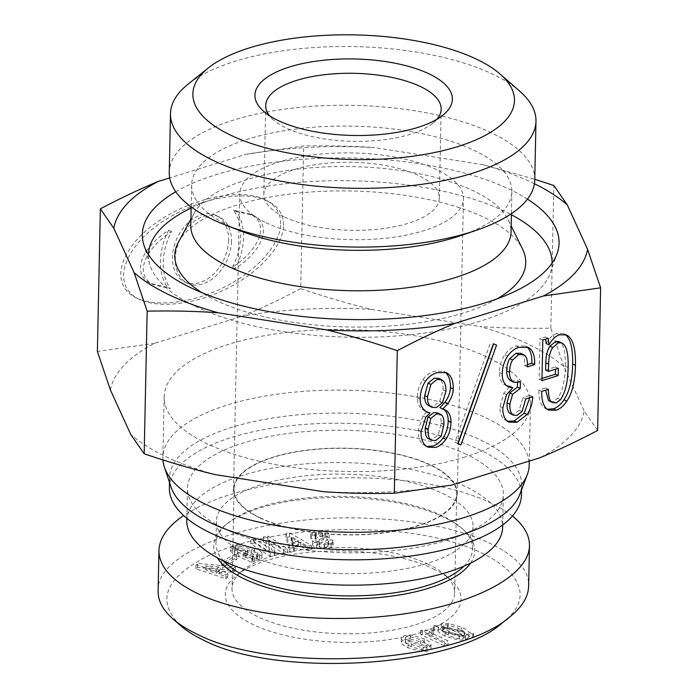 <?xml version="1.0" encoding="UTF-8"?>
<svg xmlns="http://www.w3.org/2000/svg" width="698" height="698" viewBox="0 0 698 698"><rect width="100%" height="100%" fill="white"/><g stroke="black" fill="none" stroke-linecap="round" stroke-linejoin="round"><path stroke-width="0.52" stroke-dasharray="3.49 2.62" d="M466.151 454.206A157.966 61.215 1.2 0 0 291.808 432.978A157.966 61.215 1.2 0 0 187.465 488.216A157.966 61.215 1.2 0 0 344.114 552.729A157.966 61.215 1.2 0 0 503.328 494.83A157.966 61.215 1.2 0 0 466.151 454.206M260.293 517.829A111.348 43.145 1.2 0 0 383.176 532.792A111.348 43.145 1.2 0 0 456.719 493.852A111.348 43.145 1.2 0 0 430.509 465.226A111.348 43.145 1.2 0 0 307.626 450.254A111.348 43.145 1.2 0 0 234.083 489.193A111.348 43.145 1.2 0 0 260.293 517.829M186.794 520.568A157.966 61.215 -178.8 0 1 291.136 465.33A157.966 61.215 -178.8 0 1 465.47 486.558A157.966 61.215 -178.8 0 1 502.656 527.182M246.612 554.195A128.345 49.733 -178.8 0 1 216.406 521.188A128.345 49.733 -178.8 0 1 301.178 476.306A128.345 49.733 -178.8 0 1 442.829 493.556A128.345 49.733 -178.8 0 1 473.043 526.562A128.345 49.733 -178.8 0 1 388.263 571.444A128.345 49.733 -178.8 0 1 246.612 554.195M428.432 564.307A111.348 43.145 1.2 0 0 242.695 570.362A111.348 43.145 1.2 0 0 232.006 588.274A111.348 43.145 1.2 0 0 342.421 633.749A111.348 43.145 1.2 0 0 454.642 592.942A111.348 43.145 1.2 0 0 444.713 574.594A111.348 43.145 1.2 0 0 428.432 564.307M409.089 640.485L420.746 643.861C425.178 645.982 427.255 647.7 426.967 649.018L425.797 649.96L423.163 650.196L411.384 646.758C407.03 644.673 404.997 642.98 405.285 641.663L406.445 640.72L409.089 640.485L409.176 636.436L420.824 639.822C425.265 641.942 427.342 643.661 427.045 644.978L425.885 645.92L423.25 646.147L411.471 642.71C407.117 640.633 405.084 638.932 405.372 637.614L406.533 636.672L409.176 636.436M426.993 648.8L427.071 644.751L426.993 648.8M405.259 641.89L405.372 637.614L405.259 641.89M431.032 644.812L430.954 648.852C431.32 647.186 429.034 645.179 424.105 642.823L410.363 639.019L404.107 639.604L401.263 642.143L401.385 637.78C401.018 639.447 403.261 641.436 408.103 643.748L421.967 647.613L428.232 647.037L431.032 644.812C431.399 643.146 429.122 641.139 424.192 638.783L410.45 634.979L404.194 635.555L401.385 637.78L401.298 641.828C400.931 643.486 403.174 645.476 408.025 647.796L421.889 651.653L428.144 651.077L430.954 648.852L431.032 644.812M464.24 635.66L442.41 630.861L442.305 626.289L442.218 630.338L442.41 630.861L443.727 629.195L447.226 628.793L457.923 632.179L464.24 635.66L464.327 631.611L442.497 626.821L443.815 625.155L447.313 624.754L458.01 628.139L464.327 631.611M442.864 631.891L464.842 636.637L464.929 632.589L464.912 637.012L463.079 638.443L459.197 638.766C456.858 638.653 453.272 637.431 448.421 635.119L442.864 631.891L442.951 627.842L464.929 632.589L463.167 634.395L459.284 634.726C456.946 634.604 453.351 633.391 448.509 631.071L442.951 627.842M459.083 636.236L465.514 635.512L469.004 633.269L472.782 634.046L473.506 633.234L468.943 632.318C468.253 630.913 465.723 629.177 461.369 627.092L448.151 623.427L441.476 624.029L438.3 626.08L434.365 625.356L433.65 626.158L438.239 626.97C438.571 628.357 440.866 630.067 445.141 632.109L459.083 636.236L458.996 640.284L465.426 639.56L468.916 637.318L472.694 638.085L473.419 637.283L468.855 636.367L468.943 632.318M468.855 636.367C468.166 634.962 465.645 633.217 461.282 631.14L448.064 627.467L441.389 628.078L438.213 630.128L434.287 629.404L433.563 630.207L438.152 631.018C438.484 632.405 440.787 634.116 445.054 636.157L458.996 640.284M438.152 631.018L438.239 626.97M433.563 630.207L433.65 626.158M434.287 629.404L434.365 625.356M438.213 630.128L438.3 626.08M473.419 637.283L473.506 633.234M472.694 638.085L472.782 634.046M468.916 637.318L469.004 633.269M448.029 644.935L428.921 635.808L433.31 634.456L431.826 633.749L420.624 634.491L444.661 645.973L448.029 644.935L448.116 640.886L429.008 631.769L433.388 630.407L431.914 629.701L420.711 630.451L444.748 641.933L448.116 640.886M444.661 645.973L444.748 641.933M420.624 634.491L420.711 630.451M422.386 633.95L422.465 629.91M431.826 633.749L431.914 629.701M433.31 634.456L433.388 630.407M428.921 635.808L429.008 631.769M502.054 623.122C555.015 583.982 485.206 533.944 373.142 530.052C312.198 526.981 246.411 537.207 207.149 556.323C164.51 578.31 155.733 601.475 180.826 625.809M433.336 568.818A117.927 45.702 -178.8 0 1 450.576 579.706A117.927 45.702 -178.8 0 1 342.238 642.361A117.927 45.702 -178.8 0 1 236.622 575.231A117.927 45.702 -178.8 0 1 433.336 568.818M234.231 558.871L221.458 565.485L223.936 566.226L236.709 559.613L234.231 558.871L234.319 554.823L221.536 561.445L224.014 562.187L236.796 555.564L234.319 554.823M254.578 542.922L250.826 543.742L270.283 556.419L274.855 555.416L268.765 544.065L283.501 553.523L287.253 552.703L267.788 540.025L263.225 541.02L269.149 552.415L254.578 542.922L254.657 538.873L250.905 539.702L270.37 552.38L274.933 551.376L269.009 539.982L283.58 549.474L287.332 548.654L267.875 535.977L263.303 536.98L269.393 548.331L254.657 538.873M300.803 546.342L307.068 550.059L311.378 549.527L289.565 536.841L285.971 537.285L289.827 552.205L294.137 551.673L292.898 547.319L300.803 546.342L300.89 542.294L307.155 546.019L311.465 545.478L289.653 532.792L286.058 533.246L289.914 548.157L294.224 547.625L292.986 543.28L300.89 542.294M324.875 537.87L324.963 533.822L323.043 535.776L315.985 538.324C313.341 539.092 312.268 540.086 312.748 541.316L316.752 544.143L324.535 544.868L331.149 543.611L333.059 540.68L332.772 539.947L328.418 540.13L328.723 545.461L328.601 544.833L327.79 546.674L324.247 547.424L319.475 547.023L317.032 545.042L317.119 541.002L319.126 539.467L327.013 536.587L329.203 533.865L325.285 531.257L318.646 530.489L312.564 531.649L310.872 533.734L311.151 534.86L315.496 534.677L315.191 533.83L316.22 532.618L319.23 531.963L322.642 532.347L324.963 533.822L324.875 537.87L322.965 539.824L315.906 542.372C313.254 543.131 312.181 544.126 312.669 545.356L316.674 548.192L324.448 548.916L331.061 547.66L332.972 544.728L332.684 543.986L328.339 544.17L328.601 544.833L328.688 540.793L327.877 542.625L324.326 543.376L319.562 542.974L317.189 541.351L317.101 545.4L319.047 543.515L326.934 540.627L329.124 537.914L325.207 535.305L318.558 534.537L312.486 535.689L310.785 537.774L311.064 538.9L315.417 538.716L315.103 537.87L316.133 536.657L319.143 536.012L322.563 536.387L324.875 537.87M312.556 544.772L312.634 540.732L312.556 544.772M333.103 545.4L333.059 540.68L333.103 545.4M329.186 538.411L329.203 533.865L329.186 538.411M234.554 554.805L237.503 553.802L234.362 551.341L235.697 550.172L238.175 549.832L251.393 553.209C255.634 555.058 257.702 556.542 257.588 557.658L256.384 558.88L252.816 559.29L245.94 557.589L243.471 556.515L247.816 555.032L245.356 553.95L238.193 556.393L251.961 562.405L254.351 561.593L252.432 560.424L259.403 559.866L261.916 557.798L261.994 553.758C262.16 552.153 259.726 550.251 254.7 548.061L239.894 544.327L233.315 545.051L230.532 547.11L230.445 551.272L234.554 554.805L234.641 550.766L237.59 549.754L234.449 547.293L235.784 546.133L238.254 545.792L251.472 549.16C255.721 551.019 257.789 552.502 257.675 553.619L256.471 554.831L252.903 555.242L246.019 553.549L243.558 552.467L247.903 550.984L245.434 549.911L238.28 552.354L252.048 558.365L254.438 557.545L252.519 556.385L259.49 555.826L261.994 553.758L261.916 557.798C262.073 556.201 259.639 554.299 254.622 552.109L239.807 548.366L233.228 549.099L230.445 551.158L230.532 547.11L234.641 550.766M234.362 551.376L234.449 547.293L234.362 551.376M257.597 557.589L257.675 553.549L257.597 557.589M222.453 571.348L233.481 572.351L235.383 570.772L197.49 567.457L195.902 568.783L225.847 578.694L227.757 577.106L218.954 574.253L222.453 571.348L222.54 567.3L233.568 568.312L235.47 566.724L197.578 563.417L195.99 564.734L225.934 574.646L227.845 573.067L219.041 570.205L222.54 567.3M218.753 571.034L216.048 573.276L205.84 569.987L218.753 571.034L218.832 566.985L216.136 569.236L206.084 565.808L218.832 566.985M205.997 569.856L206.084 565.808M216.048 573.276L216.136 569.236M205.84 569.987L205.927 565.938M233.481 572.351L233.568 568.312M218.954 574.253L219.041 570.205M227.757 577.106L227.845 573.067M225.847 578.694L225.934 574.646M195.902 568.783L195.99 564.734M197.49 567.457L197.578 563.417M235.383 570.772L235.47 566.724M237.503 553.802L237.59 549.754M252.432 560.424L252.519 556.385M254.351 561.593L254.438 557.545M251.961 562.405L252.048 558.365M238.193 556.393L238.28 552.354M245.356 553.95L245.434 549.911M247.816 555.032L247.903 550.984M243.471 556.515L243.558 552.467M315.417 538.716L315.496 534.677M311.064 538.9L311.151 534.86M328.339 544.17L328.418 540.13M332.684 543.986L332.772 539.947M298.657 545.103L292.549 545.862L291.075 540.837L298.657 545.103L298.735 541.063L292.637 541.822L291.52 536.745L298.735 541.063M291.441 540.793L291.52 536.745M292.549 545.862L292.637 541.822M291.075 540.837L291.162 536.797M307.068 550.059L307.155 546.019M292.898 547.319L292.986 543.28M294.137 551.673L294.224 547.625M289.827 552.205L289.914 548.157M285.971 537.285L286.058 533.246M289.565 536.841L289.653 532.792M311.378 549.527L311.465 545.478M250.826 543.742L250.905 539.702M269.149 552.415L269.227 548.366M269.306 552.38L269.393 548.331M263.225 541.02L263.303 536.98M267.788 540.025L267.875 535.977M287.253 552.703L287.332 548.654M283.501 553.523L283.58 549.474M268.931 544.03L269.009 539.982M268.765 544.065L268.852 540.025M274.855 555.416L274.933 551.376M270.283 556.419L270.37 552.38M221.458 565.485L221.536 561.445M236.709 559.613L236.796 555.564M223.936 566.226L224.014 562.187M158.106 590.953C155.427 549.186 266.191 512.07 373.988 518.588C461.518 522.139 531.073 552.546 528.595 586.233M512.48 515.979L498.363 506.6L480.486 498.241L459.293 491.087L435.29 485.328L409.072 481.105L381.274 478.505L352.569 477.606L323.663 478.427L295.254 480.948L268.041 485.11L242.686 490.799L219.809 497.892L199.951 506.207L183.618 515.543M223.77 561.096A128.345 49.733 -178.8 0 1 215.935 543.437A128.345 49.733 -178.8 0 1 228.263 522.776A128.345 49.733 -178.8 0 1 442.366 515.805A128.345 49.733 -178.8 0 1 461.125 527.653A128.345 49.733 -178.8 0 1 472.572 548.811A128.345 49.733 -178.8 0 1 464.004 566.13M470.522 563.138A130.543 50.588 1.2 0 0 463.079 529.363A130.543 50.588 1.2 0 0 443.998 517.305A130.543 50.588 1.2 0 0 226.239 524.399A130.543 50.588 1.2 0 0 217.383 557.833M496.54 345.109L493.704 343.756M457.801 443.614L454.974 442.262L490.572 342.439M457.853 443.474L454.974 442.262M541.727 391.377L538.9 390.025L545.583 387.957L545.644 390.165M548.41 389.31L545.583 387.957M547.197 409.281L543.908 407.536C540.392 404.299 538.716 398.462 538.9 390.025M546.194 343.547C549.256 338.024 552.807 334.639 556.838 333.4L563.766 333.635L565.127 334.455M548.209 338.286L545.382 336.933L545.644 339.08M542.8 339.961L539.973 338.609L545.382 336.933M541.953 380.628L539.118 379.276L539.973 338.609M541.997 378.395L539.118 379.276M558.33 368.326L555.503 366.974L555.46 369.216M545.635 370.019L555.503 366.974M549.841 401.341L553.514 401.516L557.693 398.322C562.475 391.246 565.022 380.55 565.319 366.232C565.581 353.694 564.063 345.903 560.747 342.858L558.985 341.627M527.444 364.592L524.556 365.482C524.879 359.793 524.015 355.997 521.947 354.095L520.795 353.31M527.383 366.834L524.556 365.482M506.957 385.942L503.607 384.153C500.719 381.492 499.323 377.601 499.428 372.488C499.567 365.839 501.382 359.941 504.855 354.802C507.9 350.3 511.651 347.36 516.11 345.981L525.367 346.007L526.711 346.819M507.62 421.339L504.139 419.446C501.243 416.785 499.855 412.509 499.977 406.62L503.738 393.262L509.889 386.404M532.757 396.813L529.93 395.461L529.747 397.747M525.76 398.977L522.933 397.624L529.93 395.461M510.709 413.897L514.365 413.993L519.19 410.215L522.933 397.624M520.42 381.946L517.593 380.593L517.55 382.748M511.111 381.012L517.593 380.593M428.834 439.033L432.908 439.173L438.37 434.81L441.153 422.901C441.249 418.294 440.464 415.231 438.815 413.713L437.533 412.832M429.113 406L433.598 406.175L439.705 401.237L443.108 389.894C443.213 384.773 442.235 381.265 440.168 379.363L438.667 378.333M426.495 446.388L422.683 444.233C419.585 441.38 418.093 436.756 418.233 430.361L422.962 415.938L427.159 411.593M439.888 407.658L443.658 409.194M425.797 411.358L422.15 409.333C418.844 406.288 417.238 402.458 417.334 397.86C417.474 390.95 419.289 384.93 422.77 379.791C425.597 375.611 429.453 372.767 434.331 371.257L443.588 371.284L444.931 372.086M231.457 241.412A36.75 25.721 -64.5 0 1 216.171 275.684A36.75 25.721 -64.5 0 1 187.526 283.248A36.75 25.721 -64.5 0 1 180.154 239.004A36.75 25.721 -64.5 0 1 219.198 216.93A36.75 25.721 -64.5 0 1 231.457 241.412M228.63 240.06A36.75 25.721 -64.5 0 1 213.344 274.331A36.75 25.721 -64.5 0 1 184.7 281.905A36.75 25.721 -64.5 0 1 177.327 237.652A36.75 25.721 -64.5 0 1 216.371 215.577A36.75 25.721 -64.5 0 1 228.63 240.06M167.52 287.279L151.326 283.641C131.451 274.89 139.932 248.837 168.715 230.235A52.498 36.75 115.5 0 0 167.52 287.279L170.347 288.632L154.153 284.985C134.278 276.242 142.758 250.181 171.542 231.588A52.498 36.75 115.5 0 0 170.347 288.632M168.715 230.235L171.542 231.588M232.355 267.238A52.498 36.75 115.5 0 0 233.551 210.203L249.744 213.841C269.62 222.592 261.139 248.645 232.355 267.238L235.182 268.59A52.498 36.75 115.5 0 0 236.378 211.555L252.571 215.193C272.447 223.945 263.966 249.997 235.182 268.59M233.551 210.203L236.378 211.555M283.58 225.297C283.624 214.365 278.232 206.215 267.395 200.858C241.796 188.32 189.114 200.588 155.043 227.016C120.588 253.269 113.224 287.175 139.338 299.32C159.502 308.987 196.531 304.215 228.368 287.855C260.223 271.522 283.187 245.513 283.58 225.297M280.744 223.953C280.797 213.012 275.396 204.863 264.568 199.515C238.969 186.968 186.287 199.235 152.216 225.672C117.761 251.917 110.389 285.822 136.503 297.976C156.666 307.635 193.704 302.862 225.541 286.503C257.396 270.178 280.36 244.16 280.744 223.953M246.333 154.223L303.691 146.004C328.549 145.481 352.22 146.022 374.704 147.618A237.486 92.031 1.2 0 0 246.333 154.223L169.71 177.903M300.707 288.64C280.483 299.294 261.226 308.411 242.948 315.993A237.486 92.031 -178.8 0 1 371.319 309.38C348.913 303.892 325.381 296.982 300.707 288.64L303.691 146.004M110.424 390.008A237.486 92.031 -178.8 0 1 154.738 343.259L242.948 315.993M154.738 343.259L97.38 351.478M191.139 208.039A201.844 78.22 -178.8 0 1 504.558 211.302A201.844 78.22 -178.8 0 1 511.39 214.74M552.074 263.12A201.844 78.22 -178.8 0 1 550.251 273.04A201.844 78.22 -178.8 0 1 348.634 337.186A201.844 78.22 -178.8 0 1 149.869 264.655A201.844 78.22 -178.8 0 1 148.473 254.665M178.479 242.04A175.521 68.02 -178.8 0 1 307.286 192.264A175.521 68.02 -178.8 0 1 484.438 217.523A175.521 68.02 -178.8 0 1 522.619 249.247M497.089 298.857A175.521 68.02 -178.8 0 1 201.914 292.68M190.781 225.297A160.156 62.061 -178.8 0 1 194.149 213.187A160.156 62.061 -178.8 0 1 311.683 167.764A160.156 62.061 -178.8 0 1 473.331 190.816A160.156 62.061 -178.8 0 1 508.179 219.765A160.156 62.061 -178.8 0 1 511.032 232.006M241.046 231.09A160.156 62.061 -178.8 0 1 191.627 184.857A160.156 62.061 -178.8 0 1 297.418 128.851A160.156 62.061 -178.8 0 1 474.178 150.375A160.156 62.061 -178.8 0 1 511.878 191.566A160.156 62.061 -178.8 0 1 460.567 235.688M534.747 179.997A182.78 70.83 1.2 0 0 491.724 132.995A182.78 70.83 1.2 0 0 234.205 119.916A182.78 70.83 1.2 0 0 169.265 172.345M175.756 191.749A208.432 80.767 -178.8 0 1 510.011 189.524A208.432 80.767 -178.8 0 1 527.452 199.122M436.992 119.21A87.756 34.01 -178.8 0 1 432.76 123.284A87.756 34.01 -178.8 0 1 286.363 128.057A87.756 34.01 -178.8 0 1 273.537 119.951A87.756 34.01 -178.8 0 1 269.48 115.702M284.505 217.026A87.756 34.01 1.2 0 0 381.352 228.822A87.756 34.01 1.2 0 0 439.321 198.136A87.756 34.01 1.2 0 0 352.298 162.294A87.756 34.01 1.2 0 0 263.844 194.463A87.756 34.01 1.2 0 0 284.505 217.026M519.67 91.141A182.78 70.83 1.2 0 0 354.715 46.618A182.78 70.83 1.2 0 0 188.05 84.196M266.051 222.732A111.889 43.363 1.2 0 0 389.545 237.765A111.889 43.363 1.2 0 0 463.455 198.642A111.889 43.363 1.2 0 0 352.49 152.949A111.889 43.363 1.2 0 0 239.719 193.957A111.889 43.363 1.2 0 0 266.051 222.732M259.874 517.96A111.889 43.363 1.2 0 0 383.359 532.993A111.889 43.363 1.2 0 0 457.269 493.87A111.889 43.363 1.2 0 0 346.304 448.177A111.889 43.363 1.2 0 0 233.533 489.185A111.889 43.363 1.2 0 0 259.874 517.96M534.415 183.722A237.486 92.031 1.2 0 0 483.217 164.745L534.764 179.264M597.636 430.448L584.191 411.052A237.486 92.031 -178.8 0 1 539.877 457.801M563.888 366.659L550.835 328.121C525.978 328.645 502.316 328.112 479.831 326.516A237.486 92.031 -178.8 0 1 563.888 366.659L584.191 411.052M550.835 328.121L553.828 185.494M483.217 164.745L374.704 147.618M371.319 309.38L479.831 326.516M214.783 474.544A237.486 92.031 -178.8 0 1 130.727 434.4M451.667 485.066A237.486 92.031 -178.8 0 1 323.296 491.68M465.374 456.92A183.199 70.995 -178.8 0 1 269.419 463.411A183.199 70.995 -178.8 0 1 164.152 396.691A183.199 70.995 -178.8 0 1 348.791 329.552A183.199 70.995 -178.8 0 1 530.463 404.369A183.199 70.995 -178.8 0 1 465.374 456.92M162.948 459.938A183.199 70.995 -178.8 0 1 162.878 457.356A183.199 70.995 -178.8 0 1 347.525 390.217A183.199 70.995 -178.8 0 1 529.189 465.034M171.036 487.082A176.071 68.23 -178.8 0 1 169.579 477.729A176.071 68.23 -178.8 0 1 347.037 413.199A176.071 68.23 -178.8 0 1 521.642 485.101A176.071 68.23 -178.8 0 1 519.792 494.385M169.37 487.841A176.071 68.23 -178.8 0 1 346.827 423.311A176.071 68.23 -178.8 0 1 521.423 495.214M420.746 643.861L420.824 639.822M423.163 650.196L423.25 646.147M411.384 646.758L411.471 642.71M424.105 642.823L424.192 638.783M421.889 651.653L421.967 647.613M408.025 647.796L408.103 643.748M410.363 639.019L410.45 634.979M443.727 629.195L443.815 625.155M447.226 628.793L447.313 624.754M457.923 632.179L458.01 628.139M463.079 638.443L463.167 634.395M459.197 638.766L459.284 634.726M448.421 635.119L448.509 631.071M465.426 639.56L465.514 635.512M445.054 636.157L445.141 632.109M441.389 628.078L441.476 624.029M448.064 627.467L448.151 623.427M461.282 631.14L461.369 627.092M233.228 549.099L233.315 545.051M239.807 548.366L239.894 544.327M254.622 552.109L254.7 548.061M259.403 559.866L259.49 555.826M245.94 557.589L246.019 553.549M252.816 559.29L252.903 555.242M256.384 558.88L256.471 554.831M251.393 553.209L251.472 549.16M238.175 549.832L238.254 545.792M235.697 550.172L235.784 546.133M322.965 539.824L323.043 535.776M322.563 536.387L322.642 532.347M316.133 536.657L316.22 532.618M312.486 535.689L312.564 531.649M318.558 534.537L318.646 530.489M325.207 535.305L325.285 531.257M326.934 540.627L327.013 536.587M319.047 543.515L319.126 539.467M319.475 547.023L319.562 542.974M324.247 547.424L324.326 543.376M327.79 546.674L327.877 542.625M331.061 547.66L331.149 543.611M324.448 548.916L324.535 544.868M316.674 548.192L316.752 544.143M315.906 542.372L315.985 538.324M546.735 408.888L543.908 407.536M559.665 334.752L556.838 333.4M563.574 344.21L560.747 342.858M568.146 367.576L565.319 366.232M560.52 399.666L557.693 398.322M556.341 402.868L553.514 401.516M518.937 347.334L516.11 345.981M507.682 356.146L504.855 354.802M502.255 373.84L499.428 372.488M506.443 385.505L503.607 384.153M506.565 394.614L503.738 393.262M502.804 407.972L499.977 406.62M506.966 420.798L504.139 419.446M522.017 411.567L519.19 410.215M524.774 355.439L521.947 354.095M441.197 436.163L438.37 434.81M443.972 424.637L441.145 423.285M443.98 424.253L441.153 422.901M441.642 415.057L438.815 413.713M442.532 402.589L439.705 401.237M445.935 391.246L443.108 389.894M442.994 380.715L440.168 379.363M425.789 417.291L422.962 415.938M421.069 431.329L418.242 429.977M421.06 431.713L418.233 430.361M425.51 445.586L422.683 444.233M425.597 381.134L422.77 379.791M420.161 399.212L417.334 397.86M424.977 410.677L422.15 409.333M502.7 524.957L503.328 494.83M186.837 518.344L187.465 488.216M234.083 489.193L232.006 588.274M456.719 493.852L454.642 592.942M315.191 533.83L315.103 537.87M310.872 533.734L310.785 537.774M242.695 570.362L236.622 575.231M444.713 574.594L450.576 579.706M228.263 522.776L226.239 524.399M461.125 527.653L463.079 529.363M472.572 548.811L473.043 526.562M215.935 543.437L216.406 521.188M545.705 408.758L548.532 410.11M563.766 333.635L566.593 334.988M525.367 346.007L528.194 347.36M505.431 385.366L508.257 386.718M506.137 420.807L508.964 422.159M425.03 445.848L427.857 447.191M442.366 408.382L445.202 409.735M443.588 371.284L446.415 372.636M424.332 410.817L427.159 412.169M184.7 281.905L187.526 283.248M216.371 215.577L219.198 216.93M151.326 283.641L154.153 284.985M249.744 213.841L252.571 215.193M267.395 200.858L264.568 199.515M139.33 299.32L136.503 297.967M194.149 213.187L190.912 219.155M508.179 219.765L511.163 225.855M191.627 184.857L191.165 206.94M511.878 191.566L511.416 213.649M550.251 273.04L557.196 253.278M149.869 264.655L143.762 244.614M432.76 123.284L442.881 115.17M273.537 119.951L263.757 111.418M439.321 198.136L441.188 109.167M263.844 194.463L265.711 105.485M457.269 493.87L463.455 198.642M233.533 489.185L239.719 193.957M164.152 396.691L162.878 457.356M530.463 404.369L529.276 461.081M169.579 477.729L169.483 482.405M521.642 485.101L521.546 489.787"/><path stroke-width="1.05" d="M502.7 524.957L502.656 527.182A157.966 61.215 -178.8 0 1 343.442 585.081A157.966 61.215 -178.8 0 1 186.794 520.568L186.837 518.344M173.008 618.986L180.826 625.809C186.671 630.913 194.114 635.625 203.162 639.953C274.724 677.81 451.711 668.318 502.054 623.122L510.159 616.622C457.714 663.763 272.848 673.945 196.618 633.932C187.055 629.36 179.185 624.378 173.008 618.986C162.896 610.122 157.931 600.777 158.106 590.953L158.943 550.513C159.048 566.671 171.891 580.998 197.473 593.492C244.562 616.029 330.067 624.562 403.252 614.004C476.49 603.517 528.944 575.169 529.485 545.784C529.608 535.279 523.945 525.35 512.48 515.979M528.595 586.233C528.36 596.781 522.209 606.911 510.159 616.622M183.618 515.543C167.599 526.519 159.371 538.175 158.943 550.513M464.004 566.13A128.345 49.733 -178.8 0 1 343.215 595.848A128.345 49.733 -178.8 0 1 223.77 561.096M217.383 557.833A130.543 50.588 1.2 0 0 343.154 598.718A130.543 50.588 1.2 0 0 470.522 563.138M493.399 343.791L496.54 345.109L460.933 444.931L457.801 443.614L493.399 343.791M460.933 444.931L457.853 443.474M493.661 343.896L458.106 443.579M549.021 344.899C552.083 339.376 555.634 335.991 559.665 334.752L566.593 334.988L568.8 336.497C573.555 340.877 575.78 350.483 575.466 365.316C575.135 381.178 572.247 393.122 566.811 401.158C563.548 405.974 560.005 408.976 556.193 410.154L548.532 410.11L546.735 408.888C543.219 405.651 541.543 399.814 541.727 391.377L548.41 389.31C548.48 395.897 549.448 400.041 551.307 401.751L552.668 402.694L556.341 402.868L560.52 399.666C565.301 392.599 567.849 381.902 568.146 367.576C568.408 355.046 566.889 347.255 563.574 344.21L561.811 342.98L558.548 342.718L552.755 347.552C550.146 351.408 548.768 356.922 548.619 364.086L548.462 371.371L558.33 368.326L558.182 375.611L541.953 380.628L542.8 339.961L548.209 338.286L549.021 344.899L546.194 343.547L545.644 339.08M565.127 334.455L565.973 335.153C570.728 339.525 572.945 349.131 572.639 363.963C572.308 379.825 569.42 391.77 563.984 399.806C560.721 404.622 557.179 407.623 553.366 408.801L547.197 409.281M558.182 375.611L555.346 374.268L541.997 378.395M555.46 369.216L555.346 374.268M548.462 371.371L545.635 370.019L545.792 362.733C545.941 355.57 547.319 350.064 549.928 346.208L555.721 341.366L558.985 341.627L561.811 342.98M545.644 390.165L548.48 400.399L552.668 402.694M512.716 387.756L508.257 386.718L506.443 385.505C503.546 382.844 502.15 378.953 502.255 373.84C502.394 367.183 504.209 361.294 507.682 356.146C510.727 351.652 514.478 348.712 518.937 347.334L528.194 347.36L530.288 348.782C533.385 351.635 534.86 356.896 534.694 364.574L527.383 366.834C527.705 361.145 526.842 357.341 524.774 355.439L523.622 354.663L518.78 354.628L512.664 359.95C510.709 362.838 509.671 366.974 509.557 372.339C509.47 376.431 510.57 379.529 512.847 381.623L513.937 382.364L520.42 381.946L520.289 388.472L517.462 387.12L509.749 392.93L507.01 402.929C506.905 408.042 507.778 411.454 509.645 413.164L513.536 415.249L517.192 415.345L522.017 411.567L525.76 398.977L532.757 396.813C532.408 403.531 530.489 409.456 527.007 414.595L517.052 422.255L508.964 422.159L506.966 420.798C504.069 418.128 502.682 413.862 502.804 407.972L506.565 394.614L512.716 387.756L509.889 386.404L506.957 385.942M534.694 364.574L531.867 363.222L527.444 364.592M526.711 346.819L527.461 347.43C530.559 350.283 532.033 355.552 531.867 363.222M529.747 397.747L524.181 413.251L514.225 420.903L507.62 421.339M520.289 388.472L512.576 394.283L509.837 404.273C509.732 409.394 510.613 412.806 512.472 414.516L513.536 415.249M517.55 382.748L517.462 387.12M523.622 354.663L520.795 353.31L515.953 353.275L509.837 358.598C507.882 361.485 506.844 365.621 506.731 370.996C506.643 375.088 507.743 378.176 510.011 380.27L513.937 382.364M441.197 436.163L443.98 424.253C444.076 419.646 443.3 416.584 441.642 415.057L440.359 414.184L436.285 414.045L430.823 418.407L428.057 429.549C427.953 434.662 428.729 437.986 430.378 439.504L431.661 440.386L435.735 440.517L441.197 436.163M440.359 414.184L437.533 412.832L433.458 412.693L427.996 417.055L425.23 428.197C425.126 433.318 425.902 436.634 427.551 438.152L431.661 440.386M442.532 402.589L445.935 391.246C446.039 386.125 445.062 382.617 442.994 380.715L441.494 379.686L437.009 379.511L430.902 384.45L427.481 396.944C427.385 401.298 428.371 404.421 430.439 406.323L431.94 407.353L436.425 407.527L442.532 402.589M441.494 379.686L438.667 378.333L434.182 378.168L428.075 383.106L424.646 395.6C424.559 399.945 425.544 403.069 427.612 404.971L431.94 407.353M429.985 412.946L427.159 412.169L424.977 410.677C421.671 407.641 420.065 403.81 420.161 399.212C420.301 392.302 422.116 386.282 425.597 381.134C428.424 376.964 432.28 374.119 437.157 372.61L446.415 372.636L448.509 374.058C451.815 377.103 453.395 382.076 453.255 388.978C453.159 393.585 451.37 398.462 447.889 403.601L442.715 409.011L446.79 410.799C449.687 413.46 451.083 417.23 450.978 422.089L450.969 422.473C450.838 428.86 449.137 434.47 445.874 439.295C443.047 443.466 439.618 446.179 435.587 447.427L427.857 447.191L425.51 445.586C422.412 442.733 420.929 438.108 421.06 431.713L425.789 417.291L429.985 412.946L425.797 411.358M443.658 409.194L443.963 409.447C446.86 412.117 448.256 415.877 448.151 420.737L448.142 421.121C448.011 427.516 446.31 433.118 443.047 437.943C440.22 442.122 436.791 444.827 432.76 446.074L426.495 446.388M442.715 409.011L439.888 407.658L445.062 402.249C448.544 397.11 450.332 392.232 450.428 387.634C450.568 380.724 448.989 375.751 445.682 372.706L444.931 372.086M455.052 323.296C436.774 330.887 417.517 340.005 397.293 350.658C372.619 342.317 349.087 335.398 326.681 329.91A237.486 92.031 1.2 0 0 455.052 323.296L543.262 296.039A237.486 92.031 1.2 0 0 587.576 249.282L600.62 287.82L543.262 296.039M100.364 208.842C120.588 198.188 139.844 189.071 158.123 181.489A237.486 92.031 1.2 0 0 113.809 228.246L100.364 208.842L97.38 351.478L110.424 390.008L130.727 434.4L144.172 453.796C168.846 462.137 192.378 469.056 214.783 474.544L323.296 491.68C345.78 493.277 369.451 493.809 394.309 493.285L397.293 350.658M394.309 493.285L451.667 485.066L539.877 457.801C558.156 450.219 577.412 441.101 597.636 430.448L600.62 287.82M169.71 177.903L158.123 181.489M511.39 214.74A201.844 78.22 -178.8 0 1 552.074 263.12M148.473 254.665A201.844 78.22 -178.8 0 1 191.139 208.039M511.163 225.855L522.619 249.247A175.521 68.02 -178.8 0 1 497.089 298.857M201.914 292.68A175.521 68.02 -178.8 0 1 178.479 242.04L190.912 219.155M511.416 213.649L511.032 232.006A160.156 62.061 -178.8 0 1 349.602 290.7A160.156 62.061 -178.8 0 1 190.781 225.297L191.165 206.94M476.193 230.357L460.567 235.688A160.156 62.061 -178.8 0 1 241.046 231.09L225.663 225.105A182.78 70.83 1.2 0 0 469.798 232.434A182.78 70.83 1.2 0 0 476.193 230.357A182.78 70.83 1.2 0 0 534.747 179.997L535.977 121.26A182.78 70.83 1.2 0 0 519.67 91.141L500.117 74.075A160.837 62.331 -178.8 0 1 457.312 146.72A160.837 62.331 -178.8 0 1 255.555 144.861A160.837 62.331 -178.8 0 1 208.301 67.968A160.837 62.331 -178.8 0 1 354.968 34.9A160.837 62.331 -178.8 0 1 500.117 74.075M208.301 67.968L188.05 84.196A182.78 70.83 1.2 0 0 170.495 113.608L169.265 172.345A182.78 70.83 1.2 0 0 225.663 225.105M527.452 199.122A208.432 80.767 -178.8 0 1 557.196 253.278A208.432 80.767 -178.8 0 1 349 319.51A208.432 80.767 -178.8 0 1 143.762 244.614A208.432 80.767 -178.8 0 1 175.756 191.749M269.48 115.702A87.756 34.01 -178.8 0 1 265.711 105.485A87.756 34.01 -178.8 0 1 354.156 73.325A87.756 34.01 -178.8 0 1 441.188 109.167A87.756 34.01 -178.8 0 1 436.992 119.21M278.188 120.536A98.732 38.259 1.2 0 0 442.881 115.17A98.732 38.259 1.2 0 0 354.462 58.964A98.732 38.259 1.2 0 0 263.757 111.418A98.732 38.259 1.2 0 0 278.188 120.536M170.495 113.608A182.78 70.83 1.2 0 0 275.527 180.171A182.78 70.83 1.2 0 0 471.028 173.697A182.78 70.83 1.2 0 0 535.977 121.26M534.764 179.264L553.828 185.494L567.273 204.889A237.486 92.031 1.2 0 0 534.415 183.722M147.165 311.168L134.112 272.63A237.486 92.031 1.2 0 0 218.169 312.774C195.684 311.186 172.022 310.645 147.165 311.168L144.172 453.796M218.169 312.774L326.681 329.91M113.809 228.246L134.112 272.63M587.576 249.282L567.273 204.889M529.276 461.081L529.189 465.034A183.199 70.995 -178.8 0 1 527.269 474.692A183.199 70.995 -178.8 0 1 464.1 517.576A183.199 70.995 -178.8 0 1 279.68 526.196A183.199 70.995 -178.8 0 1 164.396 467.093A183.199 70.995 -178.8 0 1 162.948 459.938M527.269 474.692L519.792 494.385A176.071 68.23 -178.8 0 1 459.083 535.61A176.071 68.23 -178.8 0 1 281.844 543.882A176.071 68.23 -178.8 0 1 171.036 487.082L164.396 467.093M521.546 489.787L521.423 495.214A176.071 68.23 -178.8 0 1 458.865 545.714A176.071 68.23 -178.8 0 1 270.545 551.952A176.071 68.23 -178.8 0 1 169.37 487.841L169.483 482.405M556.193 410.154L553.366 408.801M566.811 401.158L563.984 399.806M575.466 365.316L572.639 363.963M568.8 336.497L565.973 335.153M548.619 364.086L545.792 362.733M552.755 347.552L549.928 346.208M558.548 342.718L555.721 341.366M551.307 401.751L548.48 400.399M530.288 348.782L527.461 347.43M517.052 422.255L514.225 420.903M527.007 414.595L524.181 413.251M512.472 414.516L509.645 413.164M509.837 404.273L507.01 402.929M512.576 394.283L509.749 392.93M512.847 381.623L510.011 380.27M509.557 372.339L506.731 370.996M512.664 359.95L509.837 358.598M518.78 354.628L515.953 353.275M430.823 418.407L427.996 417.055M428.066 429.165L425.239 427.813M428.057 429.549L425.23 428.197M430.378 439.504L427.551 438.152M430.902 384.45L428.075 383.106M427.481 396.944L424.646 395.6M430.439 406.323L427.612 404.971M445.874 439.295L443.047 437.943M450.969 422.473L448.142 421.121M450.978 422.089L448.151 420.737M446.79 410.799L443.963 409.447M447.889 403.601L445.062 402.249M453.255 388.978L450.428 387.634M448.509 374.058L445.682 372.706M529.485 545.766L528.639 586.215"/></g></svg>
